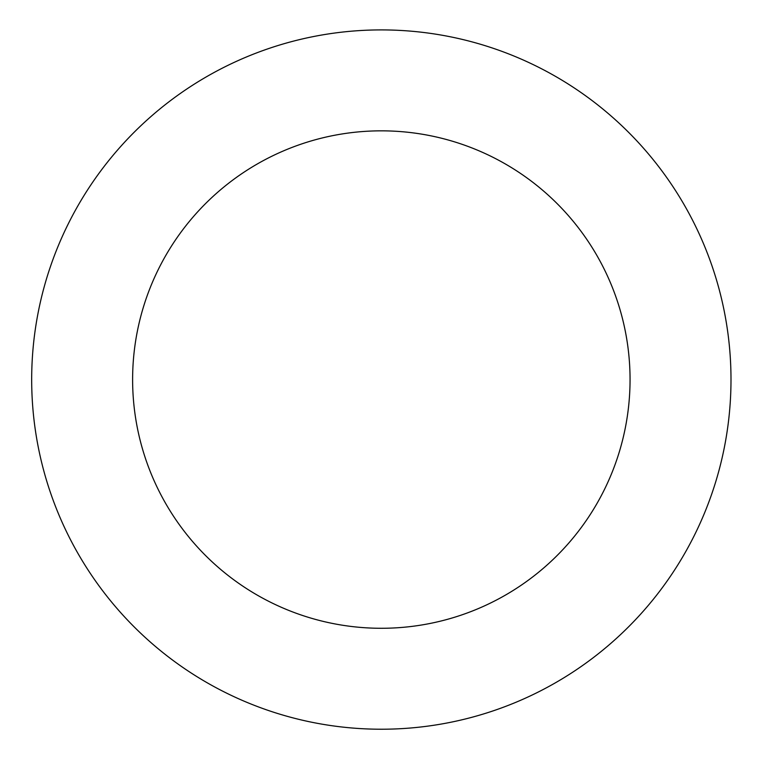 <?xml version="1.0" encoding="UTF-8"?>
<svg xmlns="http://www.w3.org/2000/svg" width="768" height="768" viewBox="0 0 768 768"><rect width="100%" height="100%" fill="white"/><g stroke="black" fill="none" stroke-linecap="round" stroke-linejoin="round"><path stroke-width="1.15" d="M38.4 311.347A349.651 349.651 0 0 0 493.728 710.669A349.651 349.651 0 0 0 611.885 116.688A349.651 349.651 0 0 0 38.4 311.347M137.395 331.037A248.717 248.717 0 0 0 461.28 615.082A248.717 248.717 0 0 0 545.328 192.566A248.717 248.717 0 0 0 137.395 331.037"/></g></svg>
